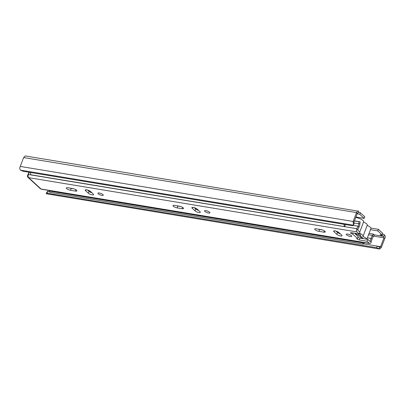 <?xml version="1.0" encoding="UTF-8"?>
<svg xmlns="http://www.w3.org/2000/svg" width="405" height="405" viewBox="0 0 405 405"><rect width="100%" height="100%" fill="white"/><g stroke="black" fill="none" stroke-linecap="round" stroke-linejoin="round"><path stroke-width="0.61" d="M370.479 229.67L377.784 230.875L382.199 234.93L379.986 234.748L383.813 236.419L383.945 237.831L380.573 246.696L379.718 247.207L377.187 246.103L363.574 243.85M380.032 247.323L379.718 247.207L379.12 248.781L376.589 247.678L46.96 193.175L46.246 193.742L379.743 249.055L46.246 193.742L46.843 192.167L47.557 191.6L46.96 193.175M373.724 236.14L383.945 237.831L384.75 238.575L381.383 247.44L379.743 249.055M377.313 246.154L380.573 246.696L381.383 247.44M49.729 191.96L47.557 191.6M355.904 217.009L364.186 218.376L364.783 216.802L360.369 212.746L358.364 212.281M377.784 230.875L378.386 229.301L382.796 233.356L382.199 234.93M370.934 228.071L378.386 229.301M373.754 234.753L383.813 236.419L384.416 234.839C385.388 235.756 385.499 237.001 384.75 238.575M382.543 234.024L384.416 234.839M23.617 157.56L20.25 166.425C19.501 167.999 19.612 169.239 20.584 170.161L23.115 171.259L352.745 225.762L353.459 225.2L354.056 223.621L353.929 222.208L357.296 213.344L358.157 212.833L358.754 211.258C358.147 210.727 357.392 211.172 356.491 212.6L23.617 157.56L25.257 155.945L358.754 211.258M358.086 212.757L357.205 213.592M357.154 213.713L359.772 214.321L364.186 218.376M357.24 217.227A2.83 2.212 132.6 0 1 357.357 217.323A2.83 2.212 132.6 0 1 357.792 217.946M353.929 222.208L353.125 221.464L356.491 212.6L357.296 213.344M20.584 170.161L353.459 225.2L353.125 221.464L20.25 166.425M377.187 246.103L376.589 247.678M48.205 190.335L47.714 191.626M359.772 214.321L360.369 212.746M355.717 217.505A5.366 1.524 20.8 0 1 361.184 219.318A5.366 1.524 20.8 0 1 363.644 221.737L359.751 231.984M359.508 233.214A5.366 1.524 20.8 0 1 363.082 236.176A5.366 1.524 20.8 0 1 362.85 236.434A5.366 1.524 20.8 0 1 366.743 239.218M367.178 225.403A5.366 1.524 20.8 0 1 370.94 228.445L366.844 239.233M363.528 222.046A5.366 1.524 20.8 0 1 367.294 225.094L363.082 236.176M28.466 174.514L356.845 228.698A2.233 1.24 99.4 0 0 356.982 231.928L359.215 233.984A2.577 0.734 20.8 0 1 360.475 235.183A2.577 0.734 20.8 0 1 359.908 235.411L360.202 234.637M363.462 238.677L359.908 235.411M361.999 238.434L358.445 235.168A2.577 0.734 20.8 0 1 355.646 233.391M362.085 238.449L362.379 237.679M358.445 235.168L358.911 233.933M363.26 242.428L362.9 242.878L363.351 244.134L49.85 192.299L49.4 191.044L362.9 242.878M364.535 242.635L363.351 244.134M49.759 190.588L49.4 191.044M345.045 224.492A4.789 2.663 -80.6 0 0 345.161 225.823L344.26 226.587L30.76 174.752A6.439 3.579 -80.6 0 1 30.618 172.5M344.26 226.587A6.439 3.579 -80.6 0 1 344.118 224.34M353.2 232.986L352.689 234.095A1.372 0.39 -159.2 0 1 350.927 233.331L350.76 233.179A1.716 0.486 -159.2 0 1 350.568 232.799A1.716 0.486 -159.2 0 1 351.383 232.688L359.215 233.984L359.918 232.136L357.686 230.081L358.916 227.311A6.353 3.529 99.4 0 0 359.908 223.838L360.141 221.819L354.37 221.044M352.77 234.11L357.418 238.444A1.372 0.39 -159.2 0 0 356.764 238.54A1.372 0.39 -159.2 0 0 356.921 238.839L357.089 238.99A1.716 0.486 -159.2 0 0 359.286 239.952L367.122 241.243L367.821 239.401L370.084 241.466L371.02 238.439A6.353 3.529 99.4 0 1 372.499 235.411L373.526 234.115L369.066 233.381M367.122 241.243L369.355 243.299A2.233 1.24 99.4 0 0 369.75 243.501A2.233 1.24 99.4 0 0 371.238 241.932L372.063 239.026L371.02 238.439L367.375 237.836M357.954 237.279A1.716 0.486 -159.2 0 0 359.989 238.105L367.821 239.401M357.504 238.459L358.207 236.611L354.491 233.199M69.908 188.082A3.007 0.856 -159.2 0 0 71.204 188.416L73.993 188.877M67.741 187.723A3.007 0.856 -159.2 0 0 66.314 187.925A3.007 0.856 -159.2 0 0 67.564 189.211A3.007 0.856 -159.2 0 0 70.5 190.264L75.462 191.084A3.007 0.856 -159.2 0 0 76.889 190.882A3.007 0.856 -159.2 0 0 75.639 189.596A3.007 0.856 -159.2 0 0 72.703 188.543L67.741 187.723M85.592 190.674L88.356 193.215A3.007 0.856 -159.2 0 0 91.383 194.704A3.007 0.856 -159.2 0 0 93.631 194.689A3.007 0.856 -159.2 0 0 93.287 194.03L90.523 191.494A3.007 0.856 -159.2 0 0 87.495 190.001A3.007 0.856 -159.2 0 0 85.247 190.016A3.007 0.856 -159.2 0 0 85.592 190.674L85.946 189.753M87.601 190.031L89.054 191.368A3.007 0.856 -159.2 0 0 91.975 192.826M176.57 205.72A3.007 0.856 -159.2 0 0 177.866 206.049L180.655 206.515M174.403 205.36A3.007 0.856 -159.2 0 0 172.97 205.563A3.007 0.856 -159.2 0 0 174.221 206.849A3.007 0.856 -159.2 0 0 177.162 207.897L182.123 208.717A3.007 0.856 -159.2 0 0 183.551 208.514A3.007 0.856 -159.2 0 0 182.301 207.228A3.007 0.856 -159.2 0 0 179.359 206.18L174.403 205.36M192.253 208.312L195.013 210.848A3.007 0.856 -159.2 0 0 198.045 212.341A3.007 0.856 -159.2 0 0 200.288 212.326A3.007 0.856 -159.2 0 0 199.943 211.663L197.184 209.127A3.007 0.856 -159.2 0 0 194.152 207.633A3.007 0.856 -159.2 0 0 191.909 207.654A3.007 0.856 -159.2 0 0 192.253 208.312L192.603 207.385M194.263 207.669L195.716 209A3.007 0.856 -159.2 0 0 198.637 210.463M318.31 229.154A3.007 0.856 -159.2 0 0 319.606 229.488L322.4 229.949M316.143 228.8A3.007 0.856 -159.2 0 0 314.715 228.997A3.007 0.856 -159.2 0 0 315.966 230.288A3.007 0.856 -159.2 0 0 318.907 231.336L323.863 232.156A3.007 0.856 -159.2 0 0 325.296 231.954A3.007 0.856 -159.2 0 0 324.041 230.668A3.007 0.856 -159.2 0 0 321.104 229.62L316.143 228.8M333.998 231.751L336.757 234.287A3.007 0.856 -159.2 0 0 339.79 235.781A3.007 0.856 -159.2 0 0 342.033 235.761A3.007 0.856 -159.2 0 0 341.688 235.102L338.929 232.566A3.007 0.856 -159.2 0 0 335.897 231.073A3.007 0.856 -159.2 0 0 333.654 231.088A3.007 0.856 -159.2 0 0 333.998 231.751L334.348 230.825M336.003 231.103L337.461 232.44A3.007 0.856 -159.2 0 0 340.382 233.903M102.951 194.587A2.87 0.815 -159.2 0 0 100.06 193.165A2.87 0.815 -159.2 0 0 97.919 193.18A2.87 0.815 -159.2 0 0 100.308 194.957A2.87 0.815 -159.2 0 0 103.28 195.215A2.87 0.815 -159.2 0 0 102.951 194.587M209.613 212.225A2.87 0.815 -159.2 0 0 206.717 210.797A2.87 0.815 -159.2 0 0 204.576 210.818A2.87 0.815 -159.2 0 0 206.97 212.595A2.87 0.815 -159.2 0 0 209.937 212.853A2.87 0.815 -159.2 0 0 209.613 212.225M351.353 235.659A2.87 0.815 -159.2 0 0 348.462 234.237A2.87 0.815 -159.2 0 0 346.321 234.252A2.87 0.815 -159.2 0 0 348.71 236.034A2.87 0.815 -159.2 0 0 351.682 236.287A2.87 0.815 -159.2 0 0 351.353 235.659M28.375 174.388L29.398 172.302M357.676 229.832L356.845 228.698L358.081 226.177A4.293 2.384 99.4 0 0 358.754 223.833L358.987 221.808M354.436 220.872L360.141 221.819M28.517 174.413A2.233 1.24 99.4 0 0 28.654 177.643L356.982 231.928M28.193 175.436L27.586 175.335L29.099 172.252M27.586 175.335A2.233 1.747 -47.4 0 0 27.904 177.284A2.233 1.747 -47.4 0 0 28.654 177.643L41.026 189.008A2.233 1.24 99.4 0 0 41.421 189.211L369.75 243.501M27.904 177.284L40.277 188.654A2.233 1.747 -47.4 0 0 41.026 189.008L369.355 243.299M373.526 234.115L374.088 235.685L373.061 236.981A4.293 2.384 99.4 0 0 372.063 239.026M359.286 239.952L359.989 238.105M350.76 233.179L350.963 232.647M357.089 238.99L357.301 238.429M350.927 233.331L351.186 232.657M356.921 238.839L357.083 238.418M352.689 234.095L353.114 232.971M70.5 190.264L71.204 188.416M75.462 191.084L75.958 189.783M88.356 193.215L89.054 191.368M177.162 207.897L177.866 206.049M182.123 208.717L182.614 207.416M195.013 210.848L195.716 209M318.907 231.336L319.606 229.488M323.863 232.156L324.359 230.855M336.757 234.287L337.461 232.44M353.236 225.377L358.081 226.177L358.916 227.311M353.995 223.044L359.908 223.838M369.886 241.294L371.238 241.932M368.545 234.758L372.499 235.411L373.061 236.981M89.895 191.955L91.277 192.183M196.557 209.593L197.939 209.82M338.302 233.027L339.684 233.26M358.152 218.057L357.357 217.323"/></g></svg>
